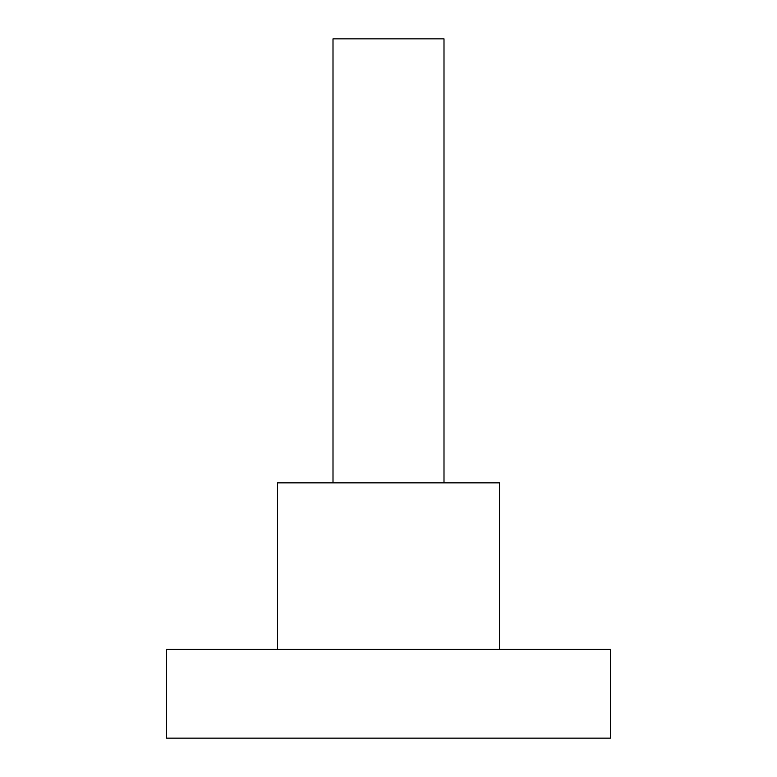 <?xml version="1.0" encoding="UTF-8"?>
<svg xmlns="http://www.w3.org/2000/svg" width="777" height="777" viewBox="0 0 777 777"><rect width="100%" height="100%" fill="white"/><g stroke="black" fill="none" stroke-linecap="round" stroke-linejoin="round"><path stroke-width="1.17" d="M333.003 482.847L333.003 38.85L443.997 38.85L443.997 482.847M499.504 649.349L499.504 482.847L277.496 482.847L277.496 649.349M610.499 649.349L166.501 649.349L166.501 738.15L610.499 738.15L610.499 649.349"/></g></svg>
